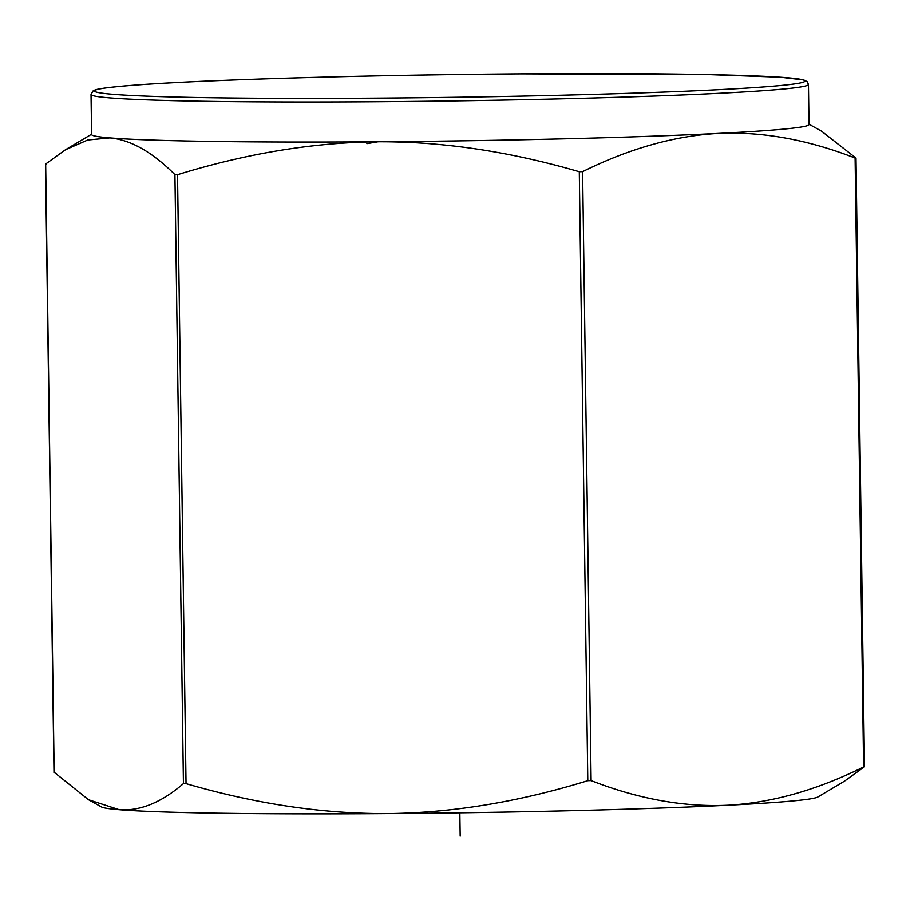 <?xml version="1.0" encoding="UTF-8"?>
<svg xmlns="http://www.w3.org/2000/svg" width="910" height="910" viewBox="0 0 910 910"><rect width="100%" height="100%" fill="white"/><g stroke="black" fill="none" stroke-linecap="round" stroke-linejoin="round"><path stroke-width="1.36" d="M864.329 766.846L844.491 781.133L817.874 796.967A358.756 11.477 179.2 0 1 727.807 805.213C771.612 802.847 816.896 790.096 863.624 766.959L855.116 158.033L855.821 157.908L821.491 131.131L809.024 124.181M587.803 780.655C518.768 801.949 451.951 812.926 387.353 813.586C322.766 813.881 255.664 803.883 186.038 783.612L183.433 783.578C161.411 802.518 140.026 811.231 119.244 809.695A358.756 11.477 179.2 0 1 101.533 806.965L88.509 799.708L119.244 809.695A358.756 11.477 -0.8 0 0 387.353 813.586A358.756 11.477 -0.8 0 0 727.807 805.213C683.99 807.227 638.433 799.014 591.102 780.575L587.803 780.655L579.295 171.728L582.605 171.637C629.345 148.512 674.617 135.761 718.422 133.395C762.239 131.381 807.807 139.594 855.116 158.033L855.821 157.908M54.884 772.806L88.509 799.708M54.179 772.92L45.671 163.993L65.509 149.706L87.724 139.992L109.86 137.876C130.642 139.765 152.334 152.027 174.925 174.64L177.53 174.686C246.576 153.392 313.393 142.415 377.98 141.755C442.578 141.459 509.68 151.458 579.295 171.728M45.671 163.993L46.376 163.868M91.034 94.481L91.591 134.521A358.756 11.477 -0.8 0 0 109.86 137.876A358.756 11.477 -0.8 0 0 377.98 141.755A358.756 11.477 -0.8 0 0 718.422 133.395A358.756 11.477 -0.8 0 0 809.035 124.499L808.467 84.471L807.147 81.581L803.735 79.932L780.348 77.213L708.867 74.597L521.362 73.858C371.519 74.882 206.422 79.659 136.136 85.017C90.261 88.577 95.379 90.431 93.116 90.898L91.034 94.481A358.756 11.477 -0.8 0 0 377.411 101.727A358.756 11.477 -0.8 0 0 808.467 84.471M460.176 836.142L459.846 812.801M377.98 141.755L366.889 143.632M591.102 780.575L582.605 171.637M186.038 783.612L177.53 174.686M183.433 783.578L174.925 174.64M521.339 73.858A355.275 11.364 -0.8 0 0 101.761 88.554A355.275 11.364 -0.8 0 0 378.071 98.121A355.275 11.364 -0.8 0 0 797.649 83.436A355.275 11.364 -0.8 0 0 521.339 73.858M864.5 766.652L856.003 158.169M53.997 772.67L45.5 164.187M91.58 134.202L65.509 149.706"/></g></svg>
